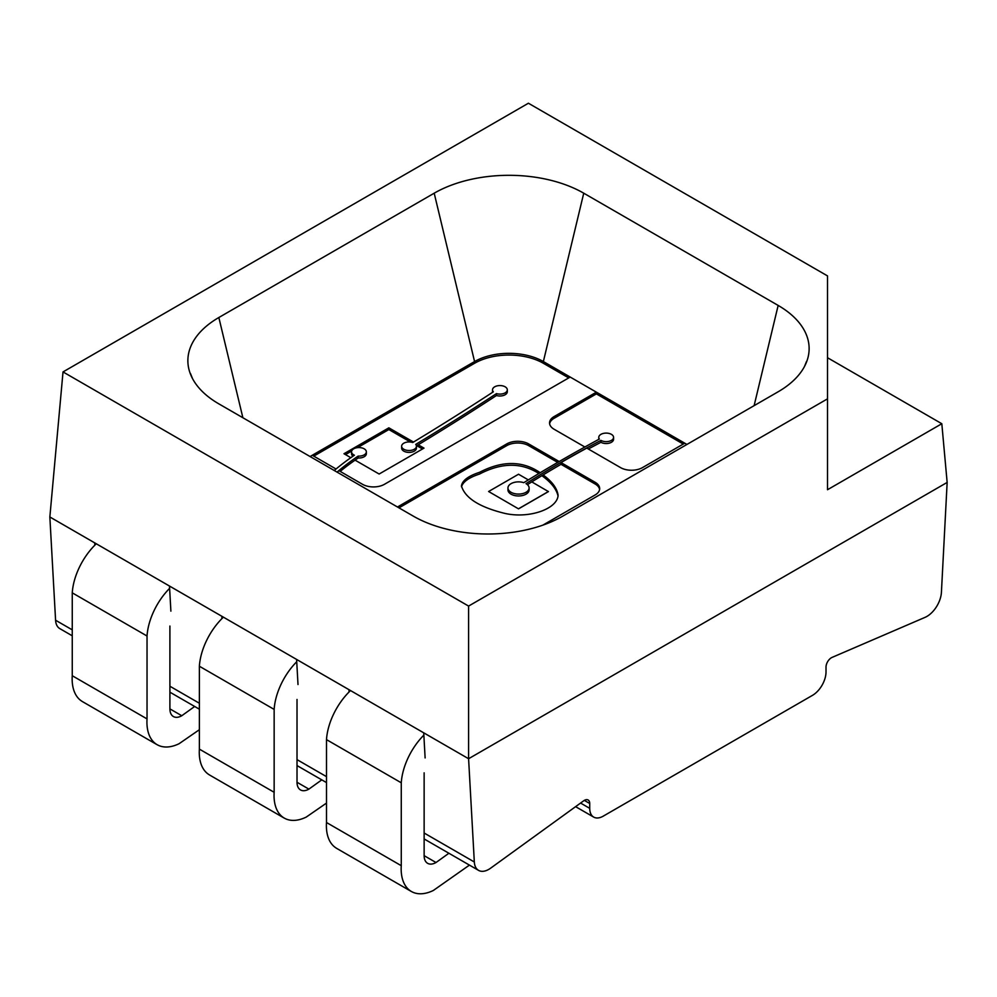 <?xml version="1.0" encoding="UTF-8"?>
<svg xmlns="http://www.w3.org/2000/svg" width="997" height="997" viewBox="0 0 997 997"><rect width="100%" height="100%" fill="white"/><g stroke="black" fill="none" stroke-linecap="round" stroke-linejoin="round"><path stroke-width="1.5" d="M425.121 757.932L423.725 732.832L468.59 758.729L468.59 606.076L827.51 398.85L827.51 489.726L941.816 423.725L947.15 482.436L468.59 758.729L49.85 516.969L94.715 542.879L94.84 545.172M686.933 444.45L543.365 361.562A48.641 28.09 0 0 0 474.572 361.562L310.067 456.539M941.816 423.725L827.51 357.724M468.59 606.076L63.023 371.918L528.41 103.227L827.51 275.907L827.51 398.85M778.159 391.771L562.807 516.11A105.744 61.054 180 0 1 413.257 516.11L218.841 403.86A105.744 61.054 180 0 1 190.277 373.638A105.744 61.054 180 0 1 218.841 317.52L434.193 193.194A105.744 61.054 180 0 1 583.744 193.194L778.159 305.431A105.744 61.054 180 0 1 806.723 361.55A105.744 61.054 180 0 1 778.159 391.771M63.023 371.918L49.85 516.969L55.583 620.234A20.551 11.864 -60 0 0 59.808 628.609L72.258 635.799M583.744 193.194L543.365 361.562L570.209 377.053L384.443 484.305A15.491 8.948 180 0 1 362.534 484.305L338.943 470.684A321.881 185.841 0 0 0 337.16 472.179M778.159 305.431L754.118 405.654M434.193 193.194L474.572 361.562A48.641 28.09 180 0 1 543.365 361.562L543.365 363.282L568.714 377.913M218.841 317.52L242.882 417.743M336.039 469.001L312.248 455.268L474.572 361.562L474.572 363.282A48.641 28.09 180 0 1 543.365 363.282M170.886 611.149L169.49 586.049L221.833 616.271L221.957 618.564M298.003 684.54L296.608 659.441L348.95 689.662L349.075 691.955M468.59 758.729L947.15 482.436L941.417 592.305A20.551 11.864 -60 0 1 925.091 617.342L832.084 657.397A7.627 4.399 120 0 0 826.014 667.08L826.014 671.916A19.13 11.042 -60 0 1 812.493 695.345L603.247 816.144A19.13 11.042 -60 0 1 593.689 817.091A19.13 11.042 -60 0 1 589.726 808.343L589.726 803.495A7.627 4.399 120 0 0 588.143 800.005A7.627 4.399 120 0 0 583.656 800.828L490.649 868.163A20.551 11.864 -60 0 1 478.548 870.369A20.551 11.864 -60 0 1 474.323 861.981L468.59 758.729M397.479 506.999L506.75 443.914A15.491 8.948 180 0 1 528.659 443.914L559.192 461.536M584.853 446.992L554.083 429.233A15.491 8.948 180 0 1 549.546 422.902A15.491 8.948 180 0 1 554.083 416.584L596.38 392.157L684.765 443.204L642.479 467.618A15.491 8.948 180 0 1 620.57 467.618L586.797 448.114A1107.144 639.202 0 0 0 561.012 462.583L595.147 482.299A15.491 8.948 180 0 1 599.683 488.617A15.491 8.948 180 0 1 595.147 494.948L542.804 525.17M413.493 442.057L388.855 427.838L343.99 453.735L350.832 457.685M492.58 392.32A7.403 4.275 180 0 1 492.518 391.734L492.518 389.827A7.403 4.275 180 0 1 499.921 385.565A7.403 4.275 180 0 1 507.311 389.827A7.403 4.275 180 0 1 496.469 393.616L496.469 395.51A2991.623 1727.19 180 0 1 418.217 444.787A2991.623 1727.19 180 0 1 416.422 445.871M507.311 389.827L507.311 391.734A7.403 4.275 180 0 1 496.469 395.51M340.176 471.394A321.881 185.841 180 0 1 355.069 460.14L379.134 474.024L423.999 448.127L418.217 444.787M313.743 456.14L474.572 363.282M588.33 448.999A1107.144 639.202 180 0 1 600.942 442.294A7.403 4.275 0 0 0 609.005 443.216A7.403 4.275 0 0 0 613.579 439.266L613.579 437.371A7.403 4.275 0 0 0 606.176 433.097A7.403 4.275 0 0 0 598.773 437.371A7.403 4.275 0 0 0 599.359 439.041A1677.615 968.561 0 0 0 523.786 482.673A10.581 6.107 0 0 0 507.959 487.969A10.581 6.107 0 0 0 518.527 494.076A10.581 6.107 0 0 0 529.108 487.969A10.581 6.107 0 0 0 526.005 483.645A1107.144 639.202 180 0 1 600.942 440.387A7.403 4.275 0 0 0 609.005 441.31A7.403 4.275 0 0 0 613.579 437.371M549.621 423.762A15.491 8.948 180 0 1 554.083 418.304L596.38 393.89L683.269 444.064M598.773 437.371L598.773 439.266A7.403 4.275 0 0 0 598.773 439.353M398.974 507.859L506.75 445.634A15.491 8.948 180 0 1 528.659 445.634L557.697 462.396M561.012 462.583L561.012 464.315L595.147 484.019A15.491 8.948 180 0 1 599.608 489.477M527.413 484.654A1107.144 639.202 180 0 1 543.128 474.921A1107.144 639.202 180 0 1 561.012 464.315M543.128 474.921C552.139 481.551 557.136 488.343 558.096 495.285C557.41 509.218 528.186 519.188 503.909 513.168C479.196 506.987 465.038 497.914 461.449 485.938C462.272 480.517 468.316 475.98 479.557 472.316C502.326 460.477 522.54 460.602 540.187 472.715M461.499 486.81C462.969 481.788 468.989 477.526 479.557 474.036C501.641 462.521 521.406 462.346 538.854 473.513M541.87 475.681C551.104 482.286 556.5 489.103 558.058 496.132M518.527 508.856L488.617 491.509L518.527 508.856L548.437 491.596L531.8 481.9M596.38 393.89L596.38 392.157M410.452 442.032L388.855 429.557L357.537 447.641M351.679 451.03L345.485 454.607M388.855 429.557L388.855 427.838M422.504 448.986L416.758 445.671M528.323 479.893L518.527 474.236L488.617 491.509M518.527 508.782L548.437 491.509M507.959 487.969L507.959 489.863A10.581 6.107 0 0 0 518.527 495.97A10.581 6.107 0 0 0 529.108 489.863L529.108 487.969M600.942 440.387L600.942 442.294M496.469 393.616A2991.623 1727.19 180 0 1 415.737 444.388A7.403 4.275 180 0 1 416.447 446.232L416.447 448.127A7.403 4.275 180 0 1 409.044 452.401A7.403 4.275 180 0 1 401.641 448.127L401.641 446.232A7.403 4.275 180 0 1 412.733 442.518A2987.211 1724.648 0 0 0 493.353 391.809A7.403 4.275 180 0 1 492.518 389.827M416.447 446.232A7.403 4.275 180 0 1 409.044 450.507A7.403 4.275 180 0 1 401.641 446.232M337.048 472.104A321.881 185.841 180 0 1 358.185 456.09L358.185 457.984A7.403 4.275 0 0 0 366.348 453.735L366.348 451.84A7.403 4.275 0 0 0 358.945 447.566A7.403 4.275 0 0 0 351.542 451.84A7.403 4.275 0 0 0 354.396 455.205A325.77 188.084 0 0 0 334.257 470.497M355.069 460.14A321.881 185.841 180 0 1 358.185 457.984M351.542 451.84L351.542 453.735A7.403 4.275 0 0 0 352.926 456.227M358.185 456.09A7.403 4.275 0 0 0 366.348 451.84M448.899 853.258L436.013 862.517A16.862 9.733 -60 0 1 427.638 863.327A16.862 9.733 -60 0 1 424.136 855.725L424.136 772.837M436.013 862.517L424.136 855.663M336.325 848.148A49.364 28.502 -60 0 1 326.493 822.513L401.268 865.683L401.268 782.795A49.364 28.502 -60 0 1 423.85 735.125M469.437 865.109L433.346 890.471A49.364 28.502 -60 0 1 411.1 891.318A49.364 28.502 -60 0 1 401.268 865.683M326.493 822.513L326.493 739.624L401.268 782.795M326.493 739.624A49.364 28.502 -60 0 1 350.508 690.56M321.782 779.866L308.896 789.126A16.862 9.733 -60 0 1 300.521 789.936A16.862 9.733 -60 0 1 297.019 782.333L297.019 699.445M308.896 789.126L297.019 782.271M209.208 774.756A49.364 28.502 -60 0 1 199.375 749.121L274.15 792.291L274.15 709.403A49.364 28.502 -60 0 1 296.732 661.734M326.493 803.096L306.229 817.091A49.364 28.502 -60 0 1 283.983 817.926A49.364 28.502 -60 0 1 274.15 792.291M199.375 749.121L199.375 666.233L274.15 709.403M199.375 666.233A49.364 28.502 -60 0 1 223.39 617.168M199.375 729.704L179.111 743.7A49.364 28.502 -60 0 1 156.865 744.535A49.364 28.502 -60 0 1 147.033 718.899L72.258 675.729L72.258 592.841A49.364 28.502 -60 0 1 96.273 543.776M82.09 701.365A49.364 28.502 -60 0 1 72.258 675.729M169.901 708.879L181.778 715.734A16.862 9.733 -60 0 1 173.403 716.544A16.862 9.733 -60 0 1 169.901 708.942L169.901 626.054M147.033 718.899L147.033 636.011L72.258 592.841M147.033 636.011A49.364 28.502 -60 0 1 169.615 588.342M194.664 706.474L181.778 715.734M528.659 445.634L528.659 443.914M595.147 484.019L595.147 482.299M474.323 861.981L424.136 833.018M326.493 776.638L297.019 759.627M199.375 703.246L169.901 686.235M72.258 629.855L55.583 620.234M589.726 808.343L580.578 803.059M589.726 803.495L584.329 800.392M554.083 418.304L554.083 416.584M506.75 445.634L506.75 443.914M192.546 378.636L190.489 373.551M804.454 366.547L806.511 361.462M593.689 817.091L575.605 806.66M478.548 870.369L424.136 838.951M326.493 782.583L297.019 765.571M199.375 709.191L169.901 692.18M336.413 848.235L411.188 891.405M209.295 774.843L284.07 818.014M156.953 744.622L82.178 701.452"/></g></svg>
